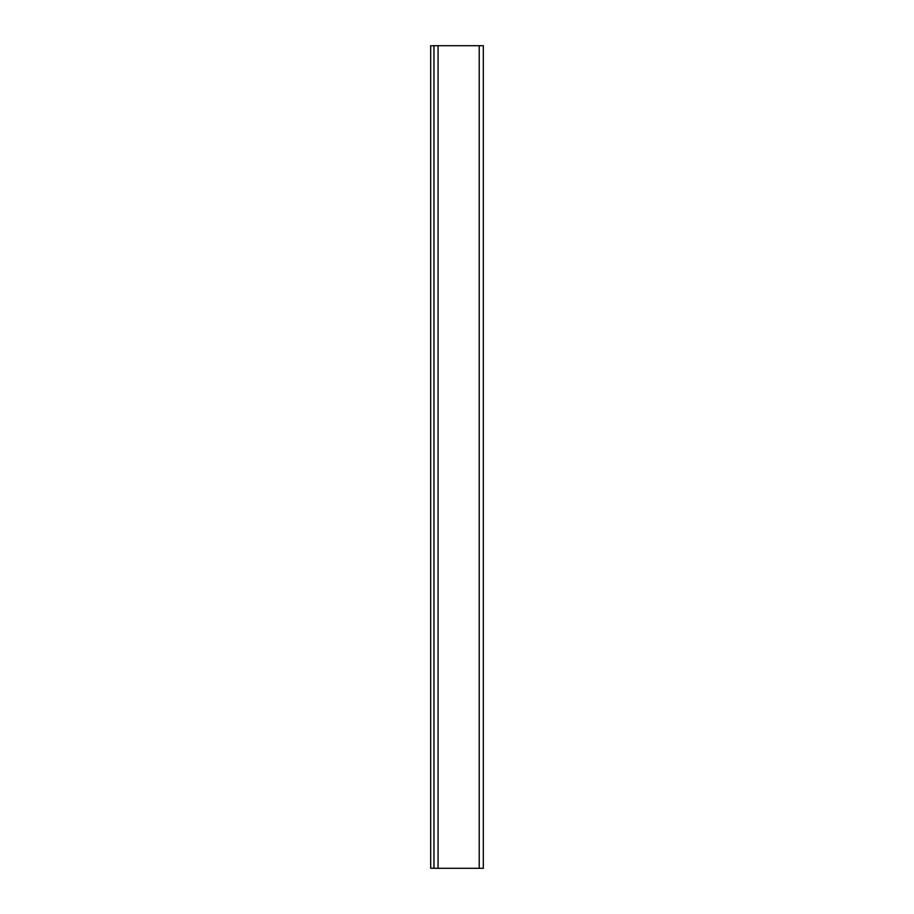 <?xml version="1.0" encoding="UTF-8"?>
<svg xmlns="http://www.w3.org/2000/svg" width="914" height="914" viewBox="0 0 914 914"><rect width="100%" height="100%" fill="white"/><g stroke="black" fill="none" stroke-linecap="round" stroke-linejoin="round"><path stroke-width="1.37" d="M433.967 45.7L433.967 868.3L483.323 868.3L483.323 45.7L433.967 45.7M433.967 868.22L430.677 868.22L430.677 45.78L433.967 45.78M479.21 45.7L479.21 868.3M438.08 45.7L438.08 868.3"/></g></svg>
